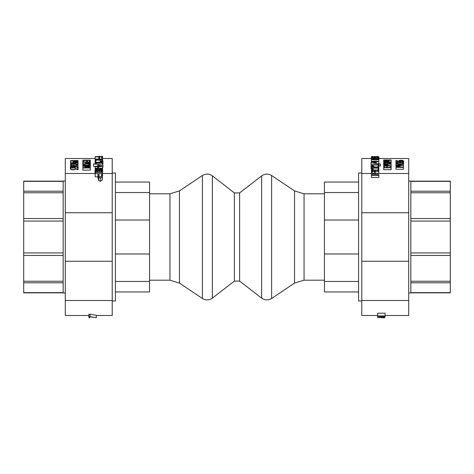 <?xml version="1.0" encoding="UTF-8"?>
<svg xmlns="http://www.w3.org/2000/svg" width="474" height="474" viewBox="0 0 474 474"><rect width="100%" height="100%" fill="white"/><g stroke="black" fill="none" stroke-linecap="round" stroke-linejoin="round"><path stroke-width="0.71" d="M361.781 300.99L358.581 300.99L358.581 173.01L361.781 173.01M358.581 291.948L324.453 291.948L324.453 182.052L358.581 182.052M324.453 281.455L358.581 281.455M324.453 253.981L358.581 253.981M324.453 220.019L358.581 220.019M324.453 192.545L358.581 192.545M112.22 173.01L115.419 173.01L115.419 300.99L112.22 300.99M115.419 182.052L149.547 182.052L149.547 291.948L115.419 291.948M149.547 192.545L115.419 192.545M149.547 220.019L115.419 220.019M149.547 253.981L115.419 253.981M149.547 281.455L115.419 281.455M410.839 292.849L450.3 292.849L450.3 181.151L410.839 181.151M408.707 181.009L410.839 181.009L410.839 292.991L408.707 292.991M377.162 157.978L378.406 157.978L378.987 157.202L378.311 156.586L376.723 156.373L373.287 157.635L372.114 157.143L372.925 156.467L371.74 156.467L371.255 157.167L373.394 157.961L374.738 157.806L376.883 156.698L378.128 157.226L377.162 158.192M372.925 157.617L372.925 156.485M378.406 159.862L378.987 159.092L378.987 157.202M378.406 158.488L378.406 157.978M375.402 158.28L375.402 157.415M374.738 158.577L374.738 157.806M371.391 159.353L371.255 157.167M374.377 171.665L374.377 174.592L372.274 174.592L372.274 171.624L371.391 171.624L371.391 175.469L378.856 175.469L378.856 174.592L375.26 174.592L375.26 171.683L374.377 171.683L375.26 171.665M372.274 171.683L371.391 171.683M375.26 173.668L375.26 174.592M374.377 174.592L374.377 173.668M372.274 173.537L372.274 174.592M371.391 175.469L371.391 177.489L378.856 177.489L378.856 175.469M378.856 171.339L378.856 171.025L375.26 171.025L375.26 169.976L374.377 169.976L374.377 171.025L372.274 171.025L372.274 169.929L371.391 169.929L371.391 171.339L378.856 171.339L378.856 173.229L375.26 173.229M374.377 173.229L372.274 173.229M378.092 168.519L378.856 168.519L378.856 167.369L378.092 167.369L378.092 167.784L371.367 167.784L372.404 168.519L373.091 168.519L373.091 168.092L378.092 168.092L378.092 170.409L378.856 170.409L378.856 168.519M371.61 169.929L371.367 168.033M378.092 169.976L375.26 169.976M374.377 169.976L373.091 169.976M372.404 168.519L372.404 170.409L373.091 170.409L373.091 168.519M372.404 170.409L372.274 170.107M371.059 165.983L371.059 166.327L373.962 166.261L371.059 165.983M371.059 166.581L371.059 166.925L373.962 166.854L371.059 166.327M373.962 166.647L373.962 166.261M373.962 167.784L373.962 166.854M371.367 168.809L371.059 168.815L371.059 166.925M371.367 164.958L372.404 165.444L373.091 165.444L373.091 165.017L378.092 165.017L378.092 165.444L378.856 165.444L378.856 164.294L378.092 164.294L378.092 164.715L371.367 164.715L371.367 165.989M372.404 166.013L372.404 165.444M373.091 166.03L373.091 165.444M378.092 166.907L373.962 166.907M378.856 165.444L378.856 167.334L378.092 167.334L378.092 165.444M380.474 164.069L371.059 162.878L380.474 164.069L380.474 165.959L378.856 165.799M371.367 165.071L371.059 165.041L371.059 163.151M371.391 161.675L375.236 162.73L376.291 162.73L376.291 161.687L378.856 161.687L376.291 161.101L371.391 161.385L371.391 162.914M375.236 163.293L375.236 162.73M376.291 163.394L376.291 162.73M378.856 161.687L378.856 163.577L378.157 163.577M375.485 162.481L372.57 161.687L375.485 161.687L375.485 162.481L375.485 161.687M388.366 165.402L387.59 164.697L385.931 164.49L384.147 164.774L383.679 165.39L383.679 165.983L391.145 165.983L391.145 165.669L388.366 165.669M385.96 164.822L387.068 164.952L387.519 165.456L384.538 165.669L384.823 164.988L385.96 164.822L385.96 165.669M387.068 165.669L387.068 164.952M383.679 166.327L383.679 167.802L391.145 167.802L391.145 166.327L390.262 166.327L390.262 167.488L387.495 167.488L387.495 166.404L386.612 166.404L386.612 167.488L384.562 167.488L384.562 166.327L383.679 166.327L383.679 164.194L391.145 164.194L390.546 162.819L387.418 162.333L384.272 162.813L383.679 164.194M391.145 166.327L391.145 165.983M373.074 158.28L371.693 158.529L371.391 159.774L378.856 159.774L378.252 158.417L373.074 158.28M371.391 161.385L371.391 159.774M378.856 161.385L378.856 159.774M375.444 159.46L375.444 158.689L376.605 158.5L377.695 158.672L378.009 159.205M378.009 159.46L375.248 159.46L375.444 158.689M375.248 159.46L375.248 159.104M372.428 159.46L372.428 158.731L374.17 158.743L374.419 159.46L374.419 159.104M374.419 159.46L372.238 159.46L372.428 158.731M372.238 159.46L372.238 159.157M377.695 159.46L377.695 158.672M387.406 162.659L389.794 162.991L390.286 163.643L384.538 163.88L384.989 163.02L387.406 162.659L387.406 163.88M389.794 163.88L389.794 162.991M384.989 163.88L384.989 163.02M391.145 165.669L391.145 164.194M391.145 167.802L391.145 169.692L383.679 169.692L383.679 167.802M384.716 160.283L391.145 160.283L391.145 159.975L383.679 159.975L383.679 160.408L387.839 160.976L383.679 161.569L383.679 161.995L391.145 161.995L384.716 161.699L389.089 161.095L384.716 160.283M383.679 163.886L383.679 161.995M383.679 161.569L383.679 160.408M391.145 161.699L391.145 160.283M389.089 161.699L389.089 161.095M391.145 163.886L391.145 161.995M403.439 167.393L403.439 169.283L395.974 169.283L395.974 167.393L403.439 167.393L403.439 167.085L400.654 167.085L399.878 166.113L398.225 165.906L396.436 166.184L395.974 166.801L395.974 165.604L403.439 165.604L396.999 165.313L403.439 164.271L403.439 162.173L402.675 162.173L402.675 162.588L395.95 162.588L396.987 163.323L397.674 163.323L397.674 162.896L402.675 162.896L402.675 163.323L403.439 163.323M399.807 167.085L396.833 167.085L397.117 166.404L398.255 166.232L399.807 166.866M399.363 167.085L399.363 166.368M395.974 164.727L395.95 162.837M402.675 163.921L402.675 163.323M397.674 163.921L397.674 163.323M396.987 163.921L396.987 163.323M403.439 163.921L395.974 163.921L401.881 164.211L395.974 165.159L395.974 165.604M403.439 167.085L403.439 165.604M403.439 165.313L403.439 164.271M395.974 165.159L395.974 164.211M372.925 156.562L375.301 156.562M378.234 156.562L378.856 156.882M396.898 160.467L395.831 160.722L397.04 161.516L400.157 161.776L402.918 161.516L403.593 160.994L402.894 160.467L401.016 160.248L399.114 160.502L398.67 160.959L399.191 161.45L396.697 160.763L396.898 160.467L396.898 161.059M395.95 162.902L395.831 160.722M402.918 162.173L402.918 161.516M403.593 160.994L403.593 162.884L402.918 163.406M399.76 161.367L399.76 160.727L402.781 160.994L399.914 161.45L399.499 161.03L399.76 160.727M398.67 161.427L398.67 160.959M375.26 173.496L408.707 173.496L408.707 158.506L378.987 158.506M371.255 158.506L361.781 158.506L361.781 173.496L371.391 173.496M374.377 173.496L372.274 173.496M377.659 316.401L377.659 317.55L378.418 317.74L380.912 317.384L381.351 317.74L384.687 317.74L385.125 315.945L377.659 315.945L377.659 316.401L380.634 316.401L380.634 316.928L378.418 317.74M380.634 316.401L380.634 316.928M384.017 316.401L384.017 317.402L383.022 317.621L381.848 317.426L381.463 316.804M381.463 316.401L384.266 316.401L384.017 317.402M384.266 316.401L384.266 316.857M385.125 315.945L385.125 313.184L377.659 313.184L377.659 315.945M381.848 316.401L381.848 317.426M377.659 316.525L377.535 315.494M408.707 173.496L408.707 315.494L385.125 315.494M377.659 315.494L361.781 315.494L361.781 173.496M408.707 212.743L361.781 212.743M408.707 261.257L361.781 261.257M408.707 300.504L361.781 300.504M63.16 181.151L23.7 181.151L23.7 292.849L63.16 292.849M65.294 292.991L63.16 292.991L63.16 181.009L65.294 181.009M96.838 169.965L95.594 169.965L95.013 170.741L95.689 171.351L97.277 171.57L100.713 170.308L101.886 170.794L101.075 171.475L102.26 171.475L102.745 170.776L100.607 169.982L99.262 170.136L97.117 171.238L95.872 170.717L96.838 169.965M101.075 172.471L101.075 171.475M95.612 173.496L95.013 172.909L95.013 170.741M96.838 171.233L96.838 169.988M102.461 173.496L102.745 170.776M102.26 172.471L102.26 171.475M99.623 156.272L98.74 156.26L99.623 156.272L99.623 156.598M101.726 156.26L102.609 156.319L101.726 156.26M98.74 156.598L98.74 156.272M102.609 156.598L95.144 156.598L95.144 156.912L98.74 156.912L98.74 157.966L99.623 157.966L99.623 156.912L101.726 156.912L101.726 158.008L102.609 158.008L102.609 156.319M98.74 159.08L95.144 159.08L95.144 156.912M98.74 159.851L98.74 157.966M99.623 159.851L99.623 157.966M101.726 159.08L99.623 159.08M101.726 159.726L101.726 158.008M102.633 159.91L101.596 159.424L100.909 159.424L100.909 159.851L95.908 159.851L95.908 159.424L95.144 159.424L95.144 160.573L95.908 160.573L95.908 160.153L102.633 160.153L102.609 158.008M102.633 161.024L102.633 160.153M100.038 162.321L95.908 162.321M95.908 162.493L95.144 162.493L95.144 163.643L95.908 163.643L95.908 163.228L102.633 163.228L101.596 162.493L100.909 162.493L100.909 162.92L95.908 162.92L95.908 160.573M95.144 162.493L95.144 160.573M102.941 161.96L102.941 161.61L100.038 161.681L102.941 161.96L102.941 164.128L102.633 164.117M100.038 162.92L100.038 161.889M100.038 161.083L102.941 161.361L102.941 161.018L100.038 161.083M100.038 161.681L100.038 161.29M95.144 164.028L95.144 163.643M95.908 164.099L95.908 163.643M102.633 164.756L102.633 163.228M93.526 163.868L102.941 165.059L93.526 163.868M95.144 166.463L93.526 166.303L93.526 164.134M102.941 165.059L102.941 167.227L102.609 167.198M102.609 166.267L97.709 165.213L97.709 166.25L95.144 166.25L95.144 166.558L98.515 166.836L102.609 166.267M95.144 168.169L95.748 169.526L97.437 169.769L99.297 169.325L102.307 169.414L102.609 168.791L102.609 168.169L95.144 168.169L95.144 166.558M101.43 166.25L98.515 166.25L98.515 165.462L101.43 166.25M97.709 168.169L97.709 166.836M98.515 168.169L98.515 166.836M102.609 168.169L102.609 166.558M98.515 166.25L98.515 165.462M85.634 162.535L86.41 163.24L88.069 163.447L89.853 163.169L90.321 162.552L90.321 161.96L82.855 161.96L82.855 162.268L85.634 162.268L85.634 163.749M88.04 163.121L86.932 162.985L86.481 162.268L89.462 162.268L89.177 162.949L88.04 163.121M90.321 164.721L90.321 162.552M82.855 164.442L82.855 162.268M102.307 170.279L102.307 169.414M102.609 170.48L102.609 168.791M95.144 170.344L95.144 168.845M98.556 169.254L96.305 169.271L95.991 168.483L98.752 168.483L98.556 169.254M101.572 169.212L99.83 169.2L99.581 168.483L101.762 168.483L101.572 169.212M101.762 169.597L101.762 168.483M95.748 169.965L95.748 169.526M99.297 170.125L99.297 169.325M99.333 170.113L99.333 169.325M82.855 164.288L83.454 165.124L86.582 165.604L89.728 165.13L90.321 163.749L82.855 163.749L82.855 166.238L89.284 166.238L84.911 166.848L89.284 167.654L82.855 167.654L82.855 167.968L90.321 167.968L90.321 167.535L86.161 166.961L90.321 166.374L90.321 164.282M86.594 165.278L84.206 164.952L83.714 164.057L89.462 164.057L89.011 164.922L86.594 165.278M83.454 165.947L83.454 165.124M86.505 160.449L86.505 161.533L87.388 161.533L87.388 160.449L89.438 160.449L89.438 161.616L90.321 161.616L90.321 160.135L82.855 160.135L82.855 161.616L83.738 161.616L83.738 160.449L86.505 160.449M86.505 161.96L86.505 161.533M87.388 161.96L87.388 161.533M89.438 161.96L89.438 161.616M82.855 161.96L82.855 161.616M83.738 161.96L83.738 161.616M90.321 165.947L82.855 165.947M90.321 167.535L90.321 166.374M82.855 167.968L82.855 170.136L90.321 170.136L90.321 167.968M84.911 167.654L84.911 167.038M82.855 167.654L82.855 166.238M78.026 160.544L70.561 160.544L70.561 160.858L73.346 160.858L74.122 161.83L75.775 162.037L77.564 161.752L78.026 160.544M70.561 162.333L77.001 162.623L70.561 163.672L70.561 164.022L78.026 164.022L72.119 163.731L78.026 162.778L78.026 162.333L70.561 162.333L70.561 160.858M73.346 162.333L73.346 161.124M76.883 161.539L74.637 161.575L74.193 160.858L77.167 160.858L76.883 161.539M78.026 162.333L78.026 161.136M71.325 164.62L70.561 164.62L70.561 165.77L71.325 165.77L71.325 165.349L78.05 165.349L77.013 164.62L76.326 164.62L76.326 165.047L71.325 165.047L71.325 164.62M78.05 166.925L78.05 165.349M71.325 166.362L71.325 165.77M70.561 166.664L70.561 165.77M78.026 163.731L78.026 162.778M70.561 163.672L70.561 162.623M70.561 164.62L70.561 164.022M78.026 165.106L78.026 164.022M97.928 174.687L98.705 177.383L100.358 178.177L102.147 177.098L102.609 172.471L95.144 172.471L95.144 173.668L97.928 173.668L97.928 177.857L98.705 180.553L98.705 177.383M100.328 176.926L99.22 176.411L98.776 173.668L101.75 173.668L101.466 176.275L100.328 176.926M100.838 176.838L99.795 176.838M98.705 180.553L100.358 181.346L102.147 180.268L102.609 174.734M97.928 176.838L95.144 176.838L95.144 173.668M77.102 167.476L78.169 167.221L76.96 166.421L73.843 166.167L71.082 166.421L70.407 166.943L71.106 167.47L72.984 167.695L74.886 167.435L75.33 166.978L74.809 166.487L77.303 167.18L77.102 167.476M78.169 167.221L78.062 169.656L77.102 169.656L77.102 167.488M78.062 169.656L78.062 167.488M75.33 166.978L75.33 169.147L74.886 169.603L72.984 169.864L71.106 169.639L70.407 169.111L70.407 166.943M74.24 167.209L71.219 166.949L74.086 166.487L74.501 166.907L74.24 167.209M74.086 167.263L74.086 166.487M77.303 169.348L74.809 168.655M71.645 167.251L71.645 166.652M88.875 315.494L65.294 315.494L65.294 173.496L95.144 173.496M65.294 212.743L112.22 212.743L112.22 315.494L96.341 315.494M102.609 173.496L112.22 173.496L112.22 212.743M102.609 158.506L112.22 158.506L112.22 173.496M65.294 173.496L65.294 158.506L95.144 158.506M88.875 317.74L89.752 317.74L89.752 316.839L96.341 317.633L88.875 316.543L88.875 317.74M89.989 316.543L89.989 314.221L88.875 314.221L88.875 316.543M89.989 314.221L96.341 315.311L96.341 317.633M96.495 315.494L96.341 316.602M90.771 317.017L89.752 316.905M88.875 316.596L88.721 315.494M65.294 300.504L112.22 300.504M65.294 261.257L112.22 261.257M450.3 181.358L410.839 181.358M450.3 191.212L410.839 191.212M450.3 192.758L410.839 192.758M450.3 218.55L410.839 218.55M450.3 221.062L410.839 221.062M450.3 252.938L410.839 252.938M450.3 255.45L410.839 255.45M450.3 281.242L410.839 281.242M450.3 282.788L410.839 282.788M450.3 292.642L410.839 292.642M376.883 158.18L376.883 156.698M375.74 158.221L375.74 156.989M373.394 158.292L373.394 157.961M384.823 165.669L384.823 164.988M376.605 159.46L376.605 158.5M373.21 159.46L373.21 158.612M374.17 159.46L374.17 158.743M398.255 167.085L398.255 166.232M397.117 167.085L397.117 166.404M397.04 162.588L397.04 161.516M400.157 162.588L400.157 161.776M401.063 161.444L401.063 160.567M383.022 316.401L383.022 317.621M23.7 181.358L63.16 181.358M23.7 292.642L63.16 292.642M23.7 282.788L63.16 282.788M23.7 281.242L63.16 281.242M23.7 255.45L63.16 255.45M23.7 252.938L63.16 252.938M23.7 221.062L63.16 221.062M23.7 218.55L63.16 218.55M23.7 192.758L63.16 192.758M23.7 191.212L63.16 191.212M100.713 172.471L100.713 170.308M99.552 172.471L99.552 170.616M99.155 172.471L99.155 171.096M97.277 172.471L97.277 171.57M95.689 172.471L95.689 171.351M89.853 163.749L89.853 163.169M88.069 163.749L88.069 163.447M86.41 163.749L86.41 163.24M100.926 169.988L100.926 169.656M97.437 171.233L97.437 169.769M89.728 165.947L89.728 165.13M86.582 165.947L86.582 165.604M74.122 162.333L74.122 161.83M75.775 162.333L75.775 162.037M77.564 162.333L77.564 161.752M102.147 180.268L102.147 177.098M100.358 181.346L100.358 178.177M71.106 169.639L71.106 167.47M72.984 169.864L72.984 167.695M74.886 169.603L74.886 167.435M73.618 167.346L73.618 166.481M324.453 193.807L304.053 193.807L304.053 280.193L324.453 280.193M304.053 193.807L294.544 190.909L294.544 283.091L271.614 298.478C268.219 300.504 264.895 300.392 261.642 298.14L261.642 175.86C264.895 173.608 268.219 173.496 271.614 175.522L271.614 298.478M261.642 175.86L239.613 192.912L239.613 281.088L261.642 298.14M149.547 193.807L169.947 193.807L169.947 280.193L179.456 283.091L202.386 298.478C205.781 300.504 209.105 300.392 212.358 298.14L212.358 175.86C209.105 173.608 205.781 173.496 202.386 175.522L202.386 298.478M169.947 193.807L179.456 190.909L179.456 283.091M239.613 192.912L234.387 192.912L234.387 281.088L212.358 298.14M304.053 280.193L294.544 283.091M294.544 190.909L271.614 175.522M149.547 280.193L169.947 280.193M179.456 190.909L202.386 175.522M234.387 192.912L212.358 175.86M239.613 281.088L234.387 281.088"/></g></svg>
